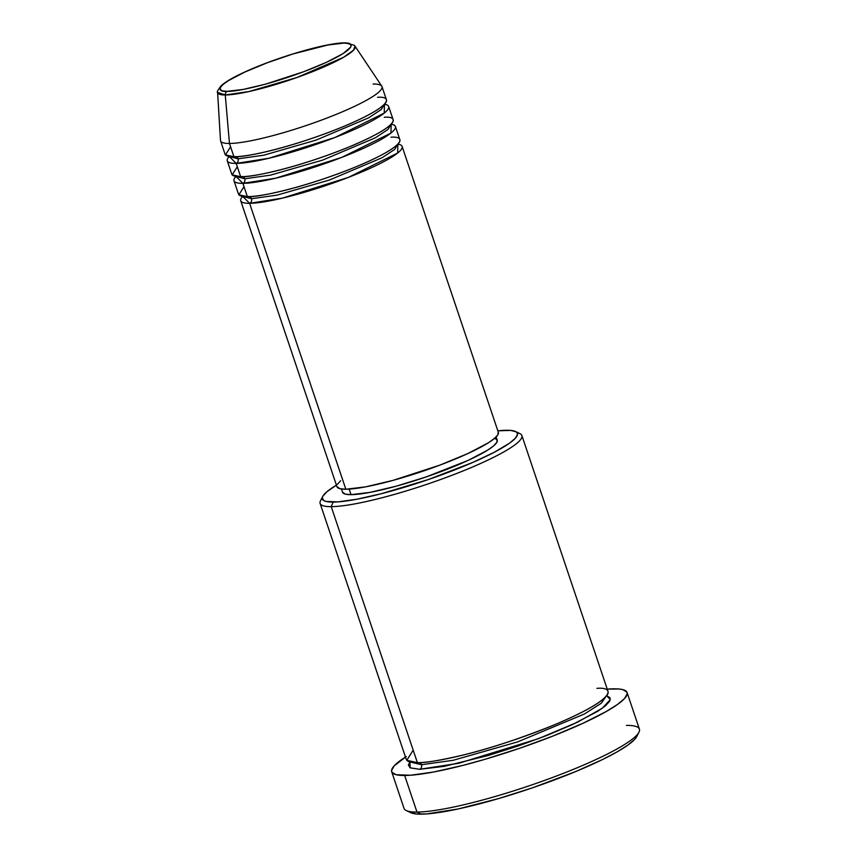 <?xml version="1.0" encoding="UTF-8"?>
<svg xmlns="http://www.w3.org/2000/svg" width="857" height="857" viewBox="0 0 857 857"><rect width="100%" height="100%" fill="white"/><g stroke="black" fill="none" stroke-linecap="round" stroke-linejoin="round"><path stroke-width="1.29" d="M346.303 43.15A3.546 3.192 -90.4 0 0 345.039 42.85A3.546 3.192 89.6 0 0 343.914 43.075C355.044 42.047 358.419 49.16 315.676 67.007C272.119 84.864 233.768 92.235 227.319 91.324C216.178 92.342 212.815 85.239 255.547 67.382C299.104 49.524 337.454 42.154 343.914 43.075A3.546 3.192 -90.4 0 1 345.017 42.85C326.324 42.764 278.471 56.873 247.373 70.842C234.882 76.391 226.205 81.297 221.342 85.539C217.871 90.028 216.628 92.299 217.603 92.363L225.262 94.977A3.546 3.192 -90.4 0 1 227.319 91.324L222.574 90.896L220.249 89.556L220.442 87.36L223.131 84.382L228.23 80.751L244.759 72.084L267.502 62.668L293.008 53.948L327.963 44.982L343.914 43.075L348.66 43.503L350.974 44.843L350.792 47.039L343.004 53.637L326.474 62.304L303.732 71.72L265.649 84.125L243.259 89.417L227.319 91.324A3.546 3.192 89.6 0 0 225.262 94.977A72.545 10.852 161.4 0 1 217.603 92.363L220.485 140.387A85.154 12.737 -18.6 0 0 229.462 143.462L225.262 94.977L229.462 143.462A85.154 12.737 161.4 0 1 220.581 140.902L225.048 154.206A85.154 12.737 -18.6 0 0 233.94 156.756C241.888 157.892 289.13 148.807 342.789 126.815C395.441 104.822 391.295 96.059 377.573 97.323M498.174 431.971L497.938 434.681L494.618 438.345L488.34 442.823L467.986 453.492L439.962 465.094L393.052 480.37L365.468 486.883L345.832 489.24L249.601 203.313A85.154 12.737 161.4 0 1 240.721 200.752L336.94 486.68A85.154 12.737 -18.6 0 0 345.832 489.24A85.154 12.737 -18.6 0 0 438.666 465.576A85.154 12.737 -18.6 0 0 498.346 432.357L402.126 146.429A85.154 12.737 161.4 0 0 397.884 144.158L397.648 153.028L348.328 177.41L282.317 198.16L249.601 203.313A3.546 3.192 89.6 0 0 251.476 198.749L277.143 195.107L329.334 180.066L382.083 157.742L394.756 149.364L397.68 144.362L394.756 149.364L382.083 157.742L329.334 180.066L277.143 195.107L251.476 198.749A3.546 3.192 89.6 0 0 248.509 196.435M244.009 186.687L238.867 194.775L247.362 196.66L242.895 183.355L247.362 196.66A85.154 12.737 -18.6 0 0 340.208 172.996A85.154 12.737 -18.6 0 0 399.887 139.777L395.409 126.482A85.154 12.737 161.4 0 0 391.167 124.211L390.931 133.081L341.611 157.463L275.6 178.213L242.895 183.355A85.154 12.737 161.4 0 1 234.004 180.795L238.482 194.1A85.154 12.737 -18.6 0 0 247.362 196.66C255.311 197.785 302.553 188.711 356.223 166.708C408.875 144.715 404.718 135.963 390.996 137.216M395.409 126.482A85.154 12.737 161.4 0 1 335.73 159.691A85.154 12.737 161.4 0 1 242.895 183.355A3.546 3.192 89.6 0 0 244.759 178.792L270.437 175.16L322.618 160.12L375.377 137.795L388.039 129.418L390.963 124.415L388.039 129.418L375.377 137.795L322.618 160.12L270.437 175.16L244.759 178.792A3.546 3.192 89.6 0 0 241.803 176.488M237.293 166.74L232.161 174.828L240.656 176.713L236.178 163.408L240.656 176.713A85.154 12.737 -18.6 0 0 333.491 153.049A85.154 12.737 -18.6 0 0 393.17 119.83L388.692 106.536A85.154 12.737 161.4 0 0 384.45 104.254L384.215 113.135L334.894 137.516L268.884 158.266L236.178 163.408A85.154 12.737 161.4 0 1 227.287 160.848L231.765 174.153A85.154 12.737 -18.6 0 0 240.656 176.713C248.605 177.838 295.847 168.765 349.506 146.761C402.158 124.768 398.002 116.006 384.29 117.27M388.692 106.536A85.154 12.737 161.4 0 1 329.013 139.745A85.154 12.737 161.4 0 1 236.178 163.408A3.546 3.192 89.6 0 0 238.053 158.845L263.72 155.203L315.912 140.173L368.66 117.838L381.322 109.471L384.247 104.468L381.322 109.471L368.66 117.838L315.912 140.173L263.72 155.203L238.053 158.845A3.546 3.192 89.6 0 0 235.086 156.542M320.122 503.445L406.282 759.452A106.439 15.919 -18.6 0 0 417.391 762.655L331.231 506.648L333.105 502.084A102.894 15.383 161.4 0 1 322.746 496.407A102.894 15.383 161.4 0 1 336.426 485.148L326.881 491.757L322.864 496.182L322.253 497.971L323.85 500.617L326.046 501.441L337.915 501.881L356.833 499.235L381.194 493.75L428.018 479.652L472.925 462.373L494.435 452.175L509.529 443.176L515.357 438.238L517.51 434.37L517.178 432.881L515.914 431.724L510.633 430.407L497.831 430.825A102.894 15.383 161.4 0 1 506.658 430.257A102.894 15.383 161.4 0 1 515.539 431.521A102.894 15.383 161.4 0 1 452.367 470.804A102.894 15.383 161.4 0 1 333.105 502.084L331.231 506.648A106.439 15.919 161.4 0 1 320.122 503.445A106.439 15.919 161.4 0 1 322.253 498.378A106.439 15.919 -18.6 0 0 320.518 500.767A106.439 15.919 -18.6 0 0 331.231 506.648L417.391 762.655C424.236 763.094 439.48 760.566 463.123 755.049C489.947 748.525 520.06 738.584 553.451 725.215C619.268 697.727 614.083 686.778 596.933 688.353M391.703 771.761L404.011 808.333A124.179 18.565 -18.6 0 0 416.973 812.061A124.179 18.565 161.4 0 1 406.261 810.54L410.685 812.672A120.633 18.04 -18.6 0 0 421.087 814.15L416.973 812.061L404.665 775.489A124.179 18.565 161.4 0 1 391.703 771.761A124.179 18.565 161.4 0 1 405.468 757.031M606.67 695.713L610.355 699.558L602.353 708.203L577.714 722.087L538.4 738.702L458.87 763.255L419.63 769.297A3.546 3.192 89.6 0 0 421.505 764.733L453.257 760.277L517.767 741.851L584.442 713.977L601.303 703.222L605.91 696.612L601.303 703.222L584.442 713.977L517.767 741.851L453.257 760.277L421.505 764.733A3.546 3.192 89.6 0 0 419.491 762.601A3.546 3.192 -90.4 0 1 421.505 764.733L411.039 762.194L421.505 764.733A3.546 3.192 -90.4 0 1 419.63 769.297L410.053 767.786L408.403 765.044L409.882 761.937L410.224 767.872L419.63 769.297L444.172 766.362L488.233 755.499L517.81 746.104L546.67 735.51L572.315 724.626L597.768 711.278L605.61 705.675L609.756 701.101L610.055 697.716L606.477 695.659M234.004 180.795A85.154 12.737 161.4 0 1 236.007 176.424L242.895 183.355A3.546 3.192 -90.4 0 0 244.759 178.792L236.296 176.467L244.759 178.792A3.546 3.192 -90.4 0 0 242.735 176.66M240.721 200.752A85.154 12.737 161.4 0 1 242.724 196.371L249.601 203.313L345.832 489.24L339.983 488.715L336.93 486.647M494.307 438.195L497.049 439.77L496.824 442.362L493.643 445.876L487.633 450.161L468.126 460.402L426.336 476.867L396.32 486.155L369.881 492.4L351.059 494.65L349.195 489.111L351.059 494.65L345.457 494.146L342.532 492.164A81.597 12.202 -18.6 0 0 351.059 494.65A81.597 12.202 -18.6 0 0 440.027 471.971A81.597 12.202 -18.6 0 0 497.221 440.144L496.149 436.941M406.304 756.506L394.177 765.869L391.574 770.529L391.97 772.318L396.138 774.728L410.46 775.253L433.31 772.061L462.705 765.44L484.708 759.388L519.213 748.429L552.883 736.067L582.803 723.372L606.402 711.428L617.586 704.4L624.624 698.434L627.228 693.774L626.831 691.985L622.653 689.574L618.915 688.985L607.227 689.135A124.179 18.565 161.4 0 1 614.126 688.814A124.179 18.565 161.4 0 1 627.088 692.542A124.179 18.565 161.4 0 1 540.06 740.984A124.179 18.565 161.4 0 1 404.665 775.489L416.973 812.061A124.179 18.565 -18.6 0 0 552.369 777.556A124.179 18.565 -18.6 0 0 639.397 729.114L627.088 692.542M230.587 146.793L225.445 154.881L233.94 156.756L229.462 143.462L233.94 156.756A85.154 12.737 -18.6 0 0 326.774 133.103A85.154 12.737 -18.6 0 0 386.453 99.883L381.986 86.589A85.154 12.737 161.4 0 1 322.307 119.798A85.154 12.737 161.4 0 1 229.462 143.462A85.154 12.737 -18.6 0 0 323.882 119.209A85.154 12.737 -18.6 0 0 381.751 86.118L355.002 46.128A72.545 10.852 161.4 0 1 305.703 74.313A72.545 10.852 161.4 0 1 225.262 94.977L248.862 91.57L296.908 77.526L343.453 57.355L353.545 50.188L355.002 46.128L354.273 45.25L345.007 42.85M227.287 160.848A85.154 12.737 161.4 0 1 229.29 156.477L236.178 163.408A3.546 3.192 -90.4 0 0 238.053 158.845L229.58 156.52L238.053 158.845A3.546 3.192 -90.4 0 0 236.029 156.702M373.095 84.029A85.154 12.737 161.4 0 1 381.986 86.589M626.435 725.386A124.179 18.565 161.4 0 1 638.936 732.232A124.179 18.565 161.4 0 1 543.649 780.748A124.179 18.565 161.4 0 1 416.973 812.061L421.087 814.15A120.633 18.04 -18.6 0 0 544.141 783.727A120.633 18.04 -18.6 0 0 636.708 736.602L634.758 739.302L627.924 745.087L617.061 751.91L602.567 759.516L575.293 771.729L532.368 787.862L498.838 798.51L457.831 809.029L426.722 813.914L416.427 813.979L410.235 812.436M413.192 750.186L406.775 760.298L417.391 762.655A106.439 15.919 -18.6 0 0 533.44 733.067A106.439 15.919 -18.6 0 0 608.042 691.556L521.881 435.549A106.439 15.919 161.4 0 1 447.279 477.06A106.439 15.919 161.4 0 1 331.231 506.648A106.439 15.919 -18.6 0 0 454.606 474.285A106.439 15.919 -18.6 0 0 519.953 433.653L515.539 431.521M517.125 432.796A106.439 15.919 161.4 0 1 521.881 435.549M337.358 484.355L340.679 480.691M402.126 146.429A85.154 12.737 161.4 0 1 342.446 179.649A85.154 12.737 161.4 0 1 249.601 203.313A3.546 3.192 -90.4 0 0 251.476 198.749L243.013 196.414L251.476 198.749A3.546 3.192 -90.4 0 0 249.451 196.607M390.717 124.661L391.328 124.908L390.931 124.286M384.011 104.704L384.611 104.95L384.215 104.34M320.518 500.767L322.746 496.407M342.543 492.197L341.472 488.993M638.936 732.232L636.708 736.602M229.59 157.12L229.537 156.392M236.307 177.078L236.253 176.338M243.013 197.024L242.96 196.296"/></g></svg>
